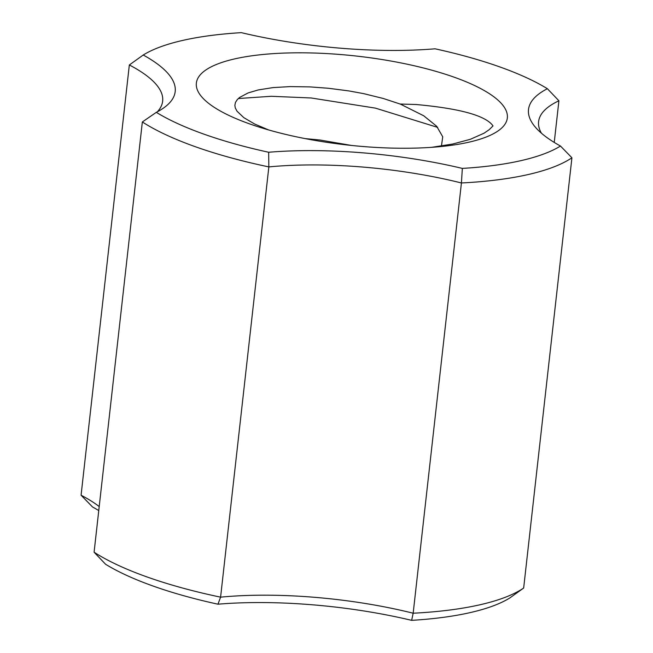 <?xml version="1.0" encoding="UTF-8"?>
<svg xmlns="http://www.w3.org/2000/svg" width="653" height="653" viewBox="0 0 653 653"><rect width="100%" height="100%" fill="white"/><g stroke="black" fill="none" stroke-linecap="round" stroke-linejoin="round"><path stroke-width="0.98" d="M541.419 133.204A189.819 54.232 -173.6 0 1 538.603 121.621A189.819 54.232 -173.6 0 1 558.911 100.791L554.242 142.427M98.758 510.573A201.214 57.48 -173.6 0 0 92.53 506.965L81.078 495.219L129.335 64.965A189.819 54.232 -173.6 0 1 162.654 101.133A189.819 54.232 -173.6 0 1 157.349 111.802M241.349 32.65A201.214 57.48 6.4 0 0 435.045 48.804A225.889 64.533 -173.6 0 1 547.385 88.718A201.214 57.48 6.4 0 0 535.689 127.555A201.214 57.48 6.4 0 0 560.47 146.035A225.889 64.533 -173.6 0 1 462.34 168.409A201.214 57.48 6.4 0 0 268.652 152.255A225.889 64.533 -173.6 0 1 156.312 112.34A201.214 57.48 6.4 0 0 164.189 107.565A201.214 57.48 6.4 0 0 143.227 55.015A225.889 64.533 -173.6 0 1 241.349 32.65M94.089 552.209L105.615 564.282A225.889 64.533 6.4 0 0 217.955 604.196L220.592 597.16L268.848 166.907A189.819 54.232 -173.6 0 1 461.426 182.971A237.276 67.79 6.4 0 0 571.922 157.781L523.665 588.035A237.276 67.79 -173.6 0 1 413.169 613.216A189.819 54.232 6.4 0 0 220.592 597.16A237.276 67.79 -173.6 0 1 94.089 552.209L142.346 121.964A237.276 67.79 6.4 0 0 268.848 166.907L268.652 152.255M217.955 604.196A201.214 57.48 -173.6 0 1 411.651 620.35A225.889 64.533 6.4 0 0 509.773 597.985L523.665 588.035M99.207 506.565A189.819 54.232 6.4 0 0 81.078 495.219M129.335 64.965L143.227 55.015M558.911 100.791L547.385 88.718M454.186 77.201A156.459 44.698 -173.6 0 1 436.971 146.917A156.459 44.698 -173.6 0 1 258.564 126.902A156.459 44.698 -173.6 0 1 230.933 59.798A156.459 44.698 -173.6 0 1 454.186 77.201M462.34 168.409L461.426 182.971L413.169 613.216L411.651 620.35M571.922 157.781L560.47 146.035M142.346 121.964L156.312 112.34M431.511 147.341L452.635 144.044L470.348 139.293L484.053 133.204L489.195 129.686L493.023 125.898C485.808 115.654 460.145 108.52 416.018 104.504L400.232 104.031L423.715 115.777L436.677 126.266L442.734 136.804L441.444 146.043M400.167 104.047L383.246 98.472L363.607 93.624L349.012 90.938L328.467 88.269L309.816 86.89L290.144 86.596L272.938 87.608L258.262 89.943L248.124 92.922L239.635 97.428L237.251 99.631L235.464 102.423L234.86 105.353L235.268 107.859L236.982 111.165L243.789 117.63L254.621 124.005L268.628 129.947M351.485 145.448L320.019 140.028L305.065 138.591M437.681 127.4L375.434 108.129L311.212 97.983L271.305 96.285L238.321 98.53"/></g></svg>
